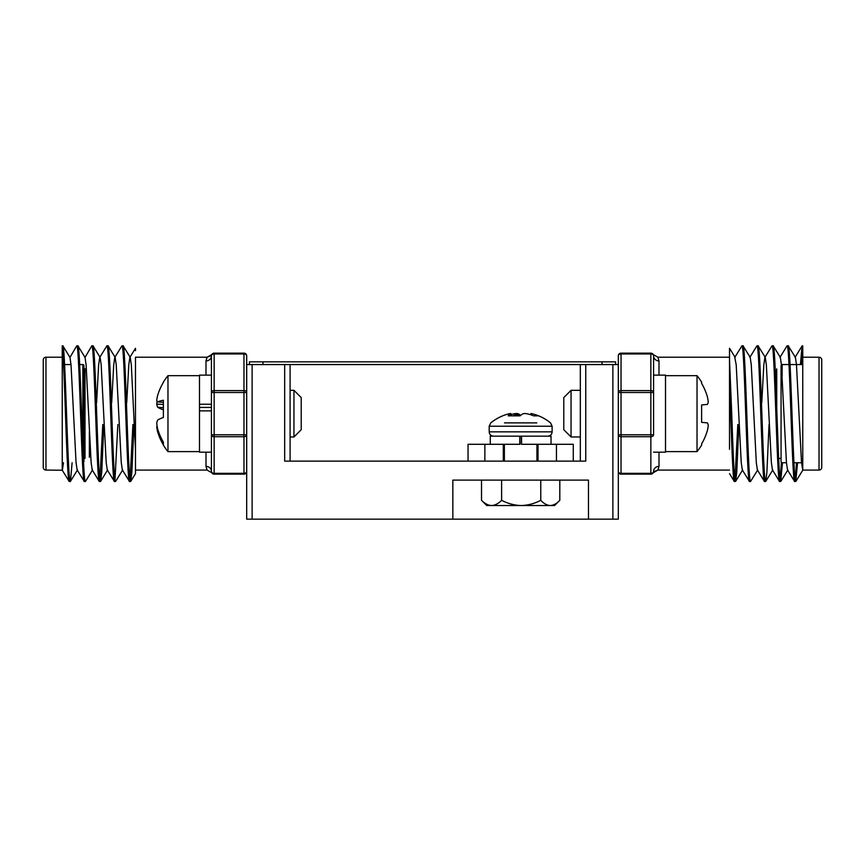 <?xml version="1.0" encoding="UTF-8"?>
<svg xmlns="http://www.w3.org/2000/svg" width="865" height="865" viewBox="0 0 865 865"><rect width="100%" height="100%" fill="white"/><g stroke="black" fill="none" stroke-linecap="round" stroke-linejoin="round"><path stroke-width="1.3" d="M585.756 364.554L585.756 461.121L284.671 461.121L284.671 364.554L618.313 364.554L618.313 519.162L588.47 519.162L588.47 480.107L452.849 480.107L452.849 519.162L246.687 519.162L246.687 364.554L252.115 364.554L252.115 519.162M290.089 364.554L290.089 461.121L468.041 461.121L468.041 444.296L503.3 444.296L503.3 461.121M556.455 461.121L556.455 444.296L573.268 444.296L573.268 461.121L580.329 461.121L580.329 364.554M538.019 461.121L538.019 444.296L556.455 444.296M484.865 461.121L484.865 444.296M580.329 413.643L580.329 436.976L571.051 436.976L571.051 390.32L580.329 390.32M284.671 364.554L252.115 364.554M452.849 519.162L588.47 519.162M249.401 361.84L249.401 364.554L249.401 361.84L615.599 361.84L615.599 364.554L615.599 361.84M521.552 436.165L521.552 444.296L551.037 444.296L551.037 436.165L519.768 436.165L520.049 444.296L490.282 444.296L490.282 436.165L519.768 436.165L519.768 444.296M521.552 444.296L521.271 436.165M536.808 422.877L504.511 422.877M530.742 414.778L530.851 413.546A47.099 33.065 97 0 1 531.77 413.686L532.202 413.784A47.37 43.542 102.8 0 1 537.533 415.395A47.37 43.542 102.8 0 1 538.679 415.849L533.694 415.849A47.37 43.542 -102.8 0 0 527.077 413.784L526.558 413.686A47.099 46.915 -177.7 0 0 525.239 413.546L524.277 413.546A47.099 33.292 97.1 0 0 523.336 413.686L523.033 413.784A47.37 18.208 95.4 0 0 520.135 415.849L508.198 415.849A47.37 18.208 -95.4 0 1 510.761 413.784L510.458 413.546A47.099 33.065 -97 0 0 509.539 413.686L509.107 413.784A47.37 43.542 -102.8 0 0 503.787 415.395A47.37 43.542 -102.8 0 0 502.63 415.849M510.858 413.686L511.053 415.849L510.458 413.546M510.956 414.659A47.37 43.542 102.8 0 1 514.243 413.784L514.761 413.686A47.099 46.915 177.7 0 1 516.081 413.546L517.032 413.546A47.099 33.292 -97.1 0 1 517.973 413.686L518.276 413.784A47.37 18.208 -95.4 0 1 520.654 415.395M549.751 505.538L486.746 505.538L481.513 500.294L481.513 480.107M559.806 480.107L559.806 500.294L554.562 505.538L550.281 505.538C546.918 505.301 543.739 503.56 540.766 500.294C534.657 503.571 528.137 505.311 521.184 505.538C514.329 505.322 507.798 503.571 501.614 500.294C498.478 503.571 495.126 505.311 491.558 505.538C488.033 505.322 484.692 503.571 481.513 500.294M540.766 500.294L540.766 480.107M501.614 500.294L501.614 480.107M559.806 500.294C556.822 503.571 553.643 505.322 550.281 505.538M781.063 459.488A1.081 1.081 0 0 0 779.981 458.407L778.684 458.407M781.063 365.636L781.063 461.661A1.081 1.081 0 0 0 782.144 462.743L786.458 462.743M781.419 364.835A1.081 1.081 0 0 1 782.144 364.554L788.956 364.554M793.962 462.743L801.52 462.743M790.037 364.554L802.763 364.554M819.036 470.073L819.036 357.223A2.714 2.714 0 0 1 821.75 359.937L821.75 467.36A2.714 2.714 0 0 1 819.036 470.073L802.763 470.073L802.763 347.438L801.498 364.554M819.036 357.223L802.763 357.223L802.763 423.504M738.894 424.499L736.742 472.377L735.639 481.34L734.255 481.34L729.519 473.642M741.943 345.838L734.763 357.375L736.202 364.781L741.229 462.505L742.3 469.922L749.479 481.459C746.96 485.697 744.462 341.599 741.943 345.838L743.024 345.838C745.543 341.599 748.041 485.697 750.561 481.459L749.479 481.459M737.813 424.499L734.947 479.859M797.573 462.743L795.768 481.459L794.535 481.34L787.507 469.922L786.436 462.505L781.409 364.781L780.338 357.375L773.169 345.838L771.926 345.957L764.909 357.375L763.827 364.781L761.762 402.798M802.223 345.838L802.763 347.438L802.763 345.838L802.071 345.957L800.417 364.554M796.492 462.743L795.227 479.859M782.501 462.743L780.695 481.459L779.462 481.34L772.445 469.922L771.364 462.505L766.347 364.781L765.265 357.375L758.097 345.838L756.864 345.957L749.836 357.375M795.768 481.459C793.259 485.697 790.751 341.599 788.231 345.838L786.999 345.957L779.981 357.375M781.43 462.472L780.154 479.859M769.039 424.499L766.887 472.377L765.785 481.34L764.39 481.34L757.372 469.922L756.302 462.505L751.274 364.781L750.204 357.375L743.024 345.838M757.729 469.922L750.561 481.459M795.919 481.34L802.763 470.214L801.509 462.505L796.481 364.781L795.411 357.375L788.231 345.838M794.686 481.459C792.167 485.697 789.669 341.599 787.15 345.838M780.695 481.459C778.186 485.697 775.678 341.599 773.169 345.838M779.614 481.459C777.094 485.697 774.597 341.599 772.077 345.838M765.633 481.459C763.114 485.697 760.616 341.599 758.097 345.838M764.541 481.459C762.033 485.697 759.524 341.599 757.016 345.838M729.519 470.073L657.908 470.073L658.406 469.133M729.519 357.223L729.519 348.26L729.519 360.143L729.519 357.223L657.908 357.223L659 360.943L659 375.129M618.313 434.792L621.027 434.792L621.027 473.339L650.858 473.339L650.858 436.717L621.027 436.717A2.714 1.914 -0 0 1 618.313 434.792L618.313 392.505L621.027 392.505L621.027 434.792L650.858 434.792L650.858 392.505L621.027 392.505L621.027 390.58L650.858 390.58L650.858 353.947L621.027 353.947L621.027 390.58A2.714 1.914 -0 0 0 618.313 392.505M618.313 364.554L618.313 355.872A2.714 2.714 0 0 1 621.027 353.158L650.858 353.158A2.714 2.714 0 0 1 653.572 355.872L653.572 392.505A2.714 1.914 180 0 0 650.858 390.58L650.858 392.505L653.572 392.505M775.635 378.805L775.635 369.971M735.488 481.459C734.234 482.648 732.979 449.638 731.725 413.643L729.519 360.143L729.519 449.313M653.572 434.792L650.858 434.792L650.858 436.717A2.714 1.914 -0 0 0 653.572 434.792L653.572 355.872C653.183 354.055 653.183 354.055 653.572 355.872A5.428 5.071 180 0 0 659 360.943M621.027 474.139L650.858 474.139L621.027 474.139L621.027 473.339A2.714 1.914 -0 0 1 618.313 471.425A2.714 2.714 0 0 0 621.027 474.139M653.572 471.425A2.714 1.914 -0 0 1 650.858 473.339L650.858 474.139A2.714 2.714 0 0 0 653.572 471.425C653.183 473.242 653.183 473.242 653.572 471.425A5.428 5.071 180 0 1 659 466.354L657.908 470.073L653.237 472.723C652.913 472.16 654.47 471.274 657.908 470.073M734.407 481.459C732.774 483.697 731.141 425.256 729.519 383.087M653.572 452.168L665.509 452.168L665.509 375.129L653.572 375.129M571.051 436.976L563.785 429.71L563.785 397.586L571.051 390.32M701.612 404.939L701.612 422.358L701.612 404.939L707.375 404.431A59.307 22.609 -5.4 0 0 708.284 402.117A59.307 22.609 -5.4 0 1 707.375 404.431M708.284 425.18A59.307 22.609 -174.6 0 0 707.375 422.866A59.307 22.609 -174.6 0 1 708.284 425.18A59.307 54.581 -167.1 0 1 707.375 430.543A59.988 59.761 -90 0 1 701.612 443.94L701.612 445.161A60.128 60.128 0 0 1 697.028 451.627L697.028 375.67L665.509 375.67M708.284 402.117A59.307 54.581 -12.9 0 0 707.375 396.754A59.988 59.761 -90 0 0 701.612 383.357L701.612 382.135A60.128 60.128 0 0 0 697.028 375.67M707.375 422.866L701.612 422.358M86.392 368.89L85.019 368.89A1.081 1.081 0 0 1 83.937 367.809L83.937 459.488M89.365 431.516L89.365 457.315L89.365 431.516M83.937 461.661L83.937 365.636A1.081 1.081 0 0 0 82.856 364.554L79.656 364.554M71.006 364.554L64.583 364.554M62.237 357.223L45.964 357.223A2.714 2.714 0 0 0 43.25 359.937L43.25 467.36A2.714 2.714 0 0 0 45.964 470.073L62.237 470.214L62.237 347.438C63.199 352.834 64.443 383.119 65.459 413.643C66.713 449.638 67.978 482.648 69.232 481.459L70.465 481.34L72.119 462.743M111.661 402.798L113.726 364.781L114.796 357.375L121.976 345.838C124.495 341.599 126.993 485.697 129.512 481.459L130.745 481.34L131.848 472.377L133.999 424.499M96.588 402.798L98.653 364.781L99.734 357.375L106.903 345.838L108.136 345.957L115.164 357.375L116.234 364.781L121.262 462.505L122.333 469.922L129.512 481.459M121.976 345.838L123.208 345.957L130.237 357.375L131.307 364.781L135.481 449.313L135.481 357.223L207.092 357.223L206.594 358.164M123.057 345.838C125.576 341.599 128.074 485.697 130.593 481.459M62.237 470.214L69.232 481.459M62.237 347.438L62.237 345.838L62.929 345.957L69.957 357.375L71.027 364.781L76.055 462.505L77.126 469.922L84.305 481.459L85.538 481.34L92.555 469.922M62.777 345.838C65.297 341.599 67.794 485.697 70.314 481.459M69.957 357.375L76.769 345.838C79.277 341.599 81.786 485.697 84.305 481.459M76.769 345.838L78.001 345.957L85.019 357.375L86.1 364.781L91.117 462.505L92.198 469.922L99.216 481.34L100.61 481.34L101.713 472.377L103.854 424.499M77.85 345.838C80.369 341.599 82.867 485.697 85.386 481.459M85.019 357.375L91.831 345.838C94.35 341.599 96.858 485.697 99.367 481.459M91.831 345.838L93.074 345.957L100.091 357.375L101.173 364.781L106.19 462.505L107.271 469.922L114.44 481.459L115.672 481.34L122.7 469.922M92.923 345.838C95.431 341.599 97.94 485.697 100.459 481.459M106.903 345.838C109.423 341.599 111.92 485.697 114.44 481.459M107.984 345.838C110.504 341.599 113.012 485.697 115.521 481.459M99.908 479.859L102.773 424.499M114.98 479.859L117.845 424.499M243.973 474.139L243.973 436.717L214.142 436.717L214.142 473.339L243.973 473.339A2.714 1.914 180 0 0 246.687 471.425A2.714 2.714 0 0 1 243.973 474.139L214.142 474.139A2.714 2.714 0 0 1 211.428 471.425L211.428 452.168L211.428 471.425A5.428 5.071 180 0 0 206 466.354L207.092 470.073L135.481 470.073L135.481 360.143M206 375.129L206 360.943L207.092 357.223L211.763 354.564C212.087 355.137 210.53 356.023 207.092 357.223M211.428 410.875L199.491 410.875L199.491 452.168L211.428 452.168L211.428 355.872A2.714 2.714 0 0 1 214.142 353.158L243.973 353.158A2.714 2.714 0 0 1 246.687 355.872L246.687 364.554M126.723 402.798L128.799 364.781L129.869 357.375L135.481 348.26L135.481 350.649M135.481 449.313L135.481 473.642L135.481 449.313M206 360.943A5.428 5.071 180 0 0 211.428 355.872L211.428 375.129L211.428 355.872C211.817 354.055 211.817 354.055 211.428 355.872A2.714 1.914 0 0 1 214.142 353.947L214.142 390.58L243.973 390.58L243.973 353.947L214.142 353.947L214.142 353.158M214.142 474.139L214.142 473.339A2.714 1.914 180 0 1 211.428 471.425C211.817 473.242 211.817 473.242 211.428 471.425L211.428 434.792A2.714 1.914 0 0 0 214.142 436.717L214.142 434.792L243.973 434.792L243.973 392.505L214.142 392.505L214.142 434.792L211.428 434.792M130.053 479.859L132.907 424.499M62.421 469.922L63.48 462.743M293.949 390.32L301.215 397.586L301.215 429.71L293.949 436.976L293.949 390.32L290.089 390.32M167.972 451.627L167.972 375.67A60.128 60.128 0 0 0 163.388 382.135L163.388 382.362A59.988 59.004 28.9 0 0 157.625 395.5A59.307 50.311 9.5 0 0 156.716 400.441A59.307 13.667 5.1 0 0 157.625 401.868A59.988 9.472 5.1 0 1 163.388 400.246L163.388 417.449A59.988 9.472 174.9 0 0 157.625 420.066A59.307 30.978 174.1 0 0 156.716 423.201A59.307 57.479 159.3 0 0 157.625 428.867A59.988 59.004 28.9 0 0 163.388 442.166L163.388 445.161A60.128 60.128 0 0 0 167.972 451.627L199.491 451.627M199.491 410.875L199.491 375.129L211.428 375.129M163.388 444.934A59.988 59.004 151.1 0 1 157.625 431.797A59.307 50.311 170.5 0 1 156.716 426.856A59.307 13.667 174.9 0 1 157.116 426.131M163.388 417.449L163.388 409.848A59.988 9.472 5.1 0 1 157.625 407.231A59.307 30.978 5.9 0 1 156.716 404.096A59.307 57.479 20.7 0 1 157.116 401.165M163.388 402.376L157.625 401.868M163.388 407.707L157.625 407.231M163.388 404.463L156.716 404.096M158.565 431.765L157.625 431.797M199.491 407.426L211.428 407.426L211.428 404.247L199.491 404.247M612.885 519.162L612.885 364.554M262.971 364.554L262.971 361.84M602.029 364.554L602.029 361.84M537.533 415.395A47.445 47.445 0 0 1 550.529 422.877L552.119 426.218L489.19 426.218L489.19 431.862C489.428 434.446 490.855 435.884 493.493 436.165M552.119 426.218L552.119 431.862L489.19 431.862M510.945 415.849L510.761 413.784M531.705 415.103L531.77 413.686M532.202 413.784L532.137 415.254M514.21 415.849L514.243 413.784M514.761 413.686L514.718 415.849M516.156 415.849L516.081 413.546M517.032 413.546L517.119 415.849M518.135 415.849L517.973 413.686M518.276 413.784L518.427 415.849M776.727 407.242L776.727 368.89M782.144 375.886L782.144 364.554L782.144 375.886M650.858 353.158L650.858 353.947A2.714 1.914 0 0 1 653.572 355.872M618.313 355.872A2.714 1.914 180 0 1 621.027 353.947L621.027 353.158M659 452.168L659 466.354M85.019 458.407L85.019 368.89M45.964 357.223L45.964 470.073M206 466.354L206 452.168M243.973 434.792L243.973 436.717A2.714 1.914 0 0 0 246.687 434.792L243.973 434.792M211.428 392.505L214.142 392.505L214.142 390.58A2.714 1.914 0 0 0 211.428 392.505M243.973 392.505L246.687 392.505A2.714 1.914 0 0 0 243.973 390.58L243.973 392.505M243.973 353.158L243.973 353.947A2.714 1.914 -0 0 1 246.687 355.872M82.856 364.554L82.856 447.086M504.382 461.121L504.382 444.296M503.787 415.395A47.445 47.445 0 0 0 490.779 422.877L489.19 426.218M552.119 431.862C551.892 434.446 550.464 435.884 547.826 436.165M511.053 415.849L510.858 413.546M536.938 461.121L536.938 444.296M657.908 357.223L653.237 354.564L657.908 357.223M795.043 357.375L802.071 345.957M729.519 348.26L735.131 357.375M735.639 481.34L742.667 469.922M765.785 481.34L772.802 469.922M780.846 481.34L787.874 469.922M697.028 451.627L665.509 451.627M207.092 470.073L211.763 472.733L207.092 470.073M135.481 473.642L130.745 481.34M77.493 469.922L70.465 481.34M107.628 469.922L100.61 481.34M293.949 436.976L290.089 436.976M167.972 375.67L199.491 375.67"/></g></svg>
